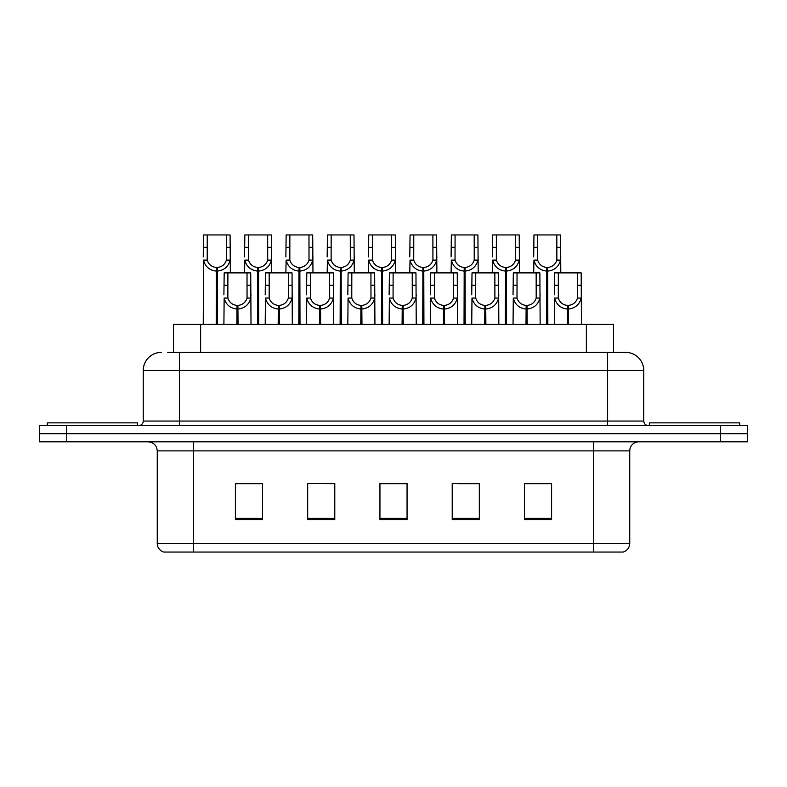 <?xml version="1.0" encoding="UTF-8"?>
<svg xmlns="http://www.w3.org/2000/svg" width="787" height="787" viewBox="0 0 787 787"><rect width="100%" height="100%" fill="white"/><g stroke="black" fill="none" stroke-linecap="round" stroke-linejoin="round"><path stroke-width="1.18" d="M173.524 352.389L173.524 324.382L613.476 324.382L613.476 352.389M629.748 543.384C629.502 547.713 627.328 550.605 623.245 552.051L593.614 552.051L593.614 543.384L629.748 543.384L629.748 450.872A9.031 9.031 0 0 1 638.788 441.832M157.252 543.384L193.386 543.384L193.386 552.051L593.614 552.051L163.755 552.051A9.031 9.031 0 0 1 157.252 543.384L157.252 450.872C156.711 445.383 153.701 442.373 148.212 441.832M66.452 425.57L747.65 425.57L747.65 433.706L39.35 433.706L39.35 441.832L66.452 441.832L66.452 433.706L39.35 433.706L39.35 425.57L66.452 425.57L66.452 433.706L747.65 433.706L747.65 441.832L66.452 441.832M551.598 519.617L551.598 483.484L524.496 483.484L524.496 519.617L551.598 519.617M479.322 519.617L479.322 483.484L452.22 483.484L452.22 519.617L479.322 519.617M262.504 519.617L262.504 483.484L235.402 483.484L235.402 519.617L262.504 519.617M334.78 519.617L334.78 483.484L307.678 483.484L307.678 519.617L334.78 519.617M407.056 519.617L407.056 483.484L379.944 483.484L379.944 519.617L407.056 519.617M540.472 483.671L533.37 483.484M333.944 483.671L326.841 483.484M313.295 483.484L334.78 483.671M251.338 483.671L244.236 483.671M478.516 483.671L471.413 483.671M457.857 483.671L479.322 483.671M395.9 483.484L388.798 483.671M407.056 483.671L379.944 483.671M262.504 483.671L235.402 483.671M551.598 483.671L524.496 483.671M168.143 352.389L625.409 352.389M167.739 352.389L179.387 352.389L179.387 370.461L143.244 370.461L143.244 421.055A4.515 4.515 0 0 1 138.728 425.57M161.315 352.389A18.071 18.071 0 0 0 143.244 370.461M625.685 352.389A18.071 18.071 0 0 1 643.756 370.461L643.756 421.055C644.022 423.8 645.527 425.305 648.272 425.57M236.867 324.382L237.025 305.415C232.381 304.933 229.332 302.483 227.856 298.057L227.896 272.892L250.728 272.892L251.014 324.382M236.867 309.025C230.129 308.268 225.889 304.608 224.147 298.057L223.901 324.382M223.901 294.82L224.187 272.892L227.896 272.892M237.89 324.382L237.89 305.415C242.534 304.933 245.583 302.483 247.059 298.057L247.01 272.892M237.89 305.415L238.048 324.382M237.025 305.415L237.025 324.382M251.014 294.82L250.768 298.057C249.017 304.608 244.787 308.268 238.048 309.025M216.209 324.382L216.376 267.472C211.733 266.99 208.673 264.54 207.207 260.113L207.247 234.949L230.079 234.949L230.355 272.892M216.209 271.082C209.48 270.325 205.24 266.665 203.499 260.113L203.253 324.382M203.253 256.877L203.528 234.949L207.247 234.949M217.242 324.382L217.242 267.472C221.875 266.99 224.934 264.54 226.4 260.113L226.361 234.949M217.242 267.472L217.399 324.382M216.376 267.472L216.376 324.382M230.355 256.877L230.109 260.113C228.368 266.665 224.128 270.325 217.399 271.082M137.646 425.57L137.646 422.865L47.299 422.865L47.299 425.57M739.701 425.57L739.701 422.865L649.354 422.865L649.354 425.57M278.175 324.382L278.332 305.415C273.689 304.933 270.639 302.483 269.164 298.057L269.203 272.892L292.036 272.892L292.311 324.382M278.175 309.025C271.436 308.268 267.196 304.608 265.455 298.057L265.209 324.382M265.209 294.82L265.485 272.892L269.203 272.892M279.198 324.382L279.198 305.415C283.832 304.933 286.891 302.483 288.367 298.057L288.317 272.892M279.198 305.415L279.355 324.382M278.332 305.415L278.332 324.382M292.311 294.82L292.066 298.057C290.324 304.608 286.084 308.268 279.355 309.025M319.473 324.382L319.63 305.415C314.997 304.933 311.937 302.483 310.472 298.057L310.511 272.892L333.344 272.892L333.619 324.382M319.473 309.025C312.744 308.268 308.504 304.608 306.763 298.057L306.517 324.382M306.517 294.82L306.792 272.892L310.511 272.892M320.506 324.382L320.506 305.415C325.139 304.933 328.199 302.483 329.664 298.057L329.625 272.892M320.506 305.415L320.663 324.382M319.63 305.415L319.63 324.382M333.619 294.82L333.373 298.057C331.632 304.608 327.392 308.268 320.663 309.025M360.78 324.382L360.938 305.415C356.304 304.933 353.245 302.483 351.769 298.057L351.819 272.892L374.651 272.892L374.927 324.382M360.78 309.025C354.052 308.268 349.812 304.608 348.07 298.057L347.824 324.382M347.824 294.82L348.1 272.892L351.819 272.892M361.804 324.382L361.804 305.415C366.447 304.933 369.497 302.483 370.972 298.057L370.933 272.892M361.804 305.415L361.961 324.382M360.938 305.415L360.938 324.382M374.927 294.82L374.681 298.057C372.94 304.608 368.7 308.268 361.961 309.025M402.088 324.382L402.246 305.415C397.612 304.933 394.553 302.483 393.077 298.057L393.126 272.892L415.959 272.892L416.234 324.382M402.088 309.025C395.349 308.268 391.119 304.608 389.368 298.057L389.132 324.382M389.132 294.82L389.408 272.892L393.126 272.892M403.111 324.382L403.111 305.415C407.755 304.933 410.804 302.483 412.28 298.057L412.24 272.892M403.111 305.415L403.269 324.382M402.246 305.415L402.246 324.382M416.234 294.82L415.989 298.057C414.247 304.608 410.007 308.268 403.269 309.025M257.516 324.382L257.674 267.472C253.04 266.99 249.981 264.54 248.505 260.113L248.554 234.949L271.387 234.949L271.663 272.892M257.516 271.082C250.787 270.325 246.547 266.665 244.806 260.113L244.56 272.892M244.56 256.877L244.836 234.949L248.554 234.949M258.539 324.382L258.539 267.472C263.183 266.99 266.232 264.54 267.708 260.113L267.669 234.949M258.539 267.472L258.697 324.382M257.674 267.472L257.674 324.382M271.663 256.877L271.417 260.113C269.675 266.665 265.435 270.325 258.697 271.082M298.824 324.382L298.981 267.472C294.348 266.99 291.288 264.54 289.813 260.113L289.862 234.949L312.695 234.949L312.97 272.892M298.824 271.082C292.085 270.325 287.855 266.665 286.114 260.113L285.868 272.892M285.868 256.877L286.143 234.949L289.862 234.949M299.847 324.382L299.847 267.472C304.49 266.99 307.54 264.54 309.016 260.113L308.976 234.949M299.847 267.472L300.004 324.382M298.981 267.472L298.981 324.382M312.97 256.877L312.724 260.113C310.983 266.665 306.743 270.325 300.004 271.082M340.132 324.382L340.289 267.472C335.646 266.99 332.596 264.54 331.12 260.113L331.16 234.949L353.993 234.949L354.268 272.892M340.132 271.082C333.393 270.325 329.153 266.665 327.412 260.113L327.166 272.892M327.166 256.877L327.441 234.949L331.16 234.949M341.155 324.382L341.155 267.472C345.788 266.99 348.848 264.54 350.323 260.113L350.274 234.949M341.155 267.472L341.312 324.382M340.289 267.472L340.289 324.382M354.268 256.877L354.022 260.113C352.281 266.665 348.051 270.325 341.312 271.082M381.439 324.382L381.597 267.472C376.953 266.99 373.904 264.54 372.428 260.113L372.467 234.949L395.3 234.949L395.576 272.892M381.439 271.082C374.701 270.325 370.461 266.665 368.719 260.113L368.473 272.892M368.473 256.877L368.749 234.949L372.467 234.949M382.462 324.382L382.462 267.472C387.096 266.99 390.155 264.54 391.631 260.113L391.582 234.949M382.462 267.472L382.62 324.382M381.597 267.472L381.597 324.382M395.576 256.877L395.33 260.113C393.589 266.665 389.349 270.325 382.62 271.082M443.396 324.382L443.553 305.415C438.91 304.933 435.86 302.483 434.385 298.057L434.424 272.892L457.257 272.892L457.532 324.382M443.396 309.025C436.657 308.268 432.417 304.608 430.676 298.057L430.43 324.382M430.43 294.82L430.705 272.892L434.424 272.892M444.419 324.382L444.419 305.415C449.052 304.933 452.112 302.483 453.587 298.057L453.538 272.892M444.419 305.415L444.576 324.382M443.553 305.415L443.553 324.382M457.532 294.82L457.286 298.057C455.545 304.608 451.315 308.268 444.576 309.025M484.703 324.382L484.861 305.415C480.218 304.933 477.158 302.483 475.692 298.057L475.732 272.892L498.565 272.892L498.84 324.382M484.703 309.025C477.965 308.268 473.725 304.608 471.984 298.057L471.738 324.382M471.738 294.82L472.013 272.892L475.732 272.892M485.727 324.382L485.727 305.415C490.36 304.933 493.419 302.483 494.885 298.057L494.846 272.892M485.727 305.415L485.884 324.382M484.861 305.415L484.861 324.382M498.84 294.82L498.594 298.057C496.853 304.608 492.613 308.268 485.884 309.025M526.001 324.382L526.159 305.415C521.525 304.933 518.466 302.483 517 298.057L517.039 272.892L539.872 272.892L540.148 324.382M526.001 309.025C519.272 308.268 515.032 304.608 513.291 298.057L513.045 324.382M513.045 294.82L513.321 272.892L517.039 272.892M527.024 324.382L527.024 305.415C531.668 304.933 534.727 302.483 536.193 298.057L536.154 272.892M527.024 305.415L527.182 324.382M526.159 305.415L526.159 324.382M540.148 294.82L539.902 298.057C538.16 304.608 533.92 308.268 527.182 309.025M567.309 324.382L567.466 305.415C562.833 304.933 559.773 302.483 558.298 298.057L558.347 272.892L581.18 272.892L581.455 324.382M567.309 309.025C560.57 308.268 556.34 304.608 554.599 298.057L554.353 324.382M554.353 294.82L554.628 272.892L558.347 272.892M568.332 324.382L568.332 305.415C572.975 304.933 576.025 302.483 577.501 298.057L577.461 272.892M568.332 305.415L568.489 324.382M567.466 305.415L567.466 324.382M581.455 294.82L581.209 298.057C579.468 304.608 575.228 308.268 568.489 309.025M422.737 324.382L422.894 267.472C418.261 266.99 415.202 264.54 413.736 260.113L413.775 234.949L436.608 234.949L436.883 272.892M422.737 271.082C416.008 270.325 411.768 266.665 410.027 260.113L409.781 272.892M409.781 256.877L410.057 234.949L413.775 234.949M423.77 324.382L423.77 267.472C428.403 266.99 431.463 264.54 432.929 260.113L432.889 234.949M423.77 267.472L423.927 324.382M422.894 267.472L422.894 324.382M436.883 256.877L436.637 260.113C434.896 266.665 430.656 270.325 423.927 271.082M464.045 324.382L464.202 267.472C459.569 266.99 456.509 264.54 455.034 260.113L455.083 234.949L477.916 234.949L478.191 272.892M464.045 271.082C457.316 270.325 453.076 266.665 451.335 260.113L451.089 272.892M451.089 256.877L451.364 234.949L455.083 234.949M465.068 324.382L465.068 267.472C469.711 266.99 472.761 264.54 474.236 260.113L474.197 234.949M465.068 267.472L465.225 324.382M464.202 267.472L464.202 324.382M478.191 256.877L477.945 260.113C476.204 266.665 471.964 270.325 465.225 271.082M505.352 324.382L505.51 267.472C500.866 266.99 497.817 264.54 496.341 260.113L496.381 234.949L519.213 234.949L519.499 272.892M505.352 271.082C498.614 270.325 494.374 266.665 492.632 260.113L492.387 272.892M492.387 256.877L492.672 234.949L496.381 234.949M506.375 324.382L506.375 267.472C511.019 266.99 514.068 264.54 515.544 260.113L515.505 234.949M506.375 267.472L506.533 324.382M505.51 267.472L505.51 324.382M519.499 256.877L519.253 260.113C517.512 266.665 513.272 270.325 506.533 271.082M546.66 324.382L546.817 267.472C542.174 266.99 539.125 264.54 537.649 260.113L537.688 234.949L560.521 234.949L560.797 272.892M546.66 271.082C539.921 270.325 535.681 266.665 533.94 260.113L533.694 272.892M533.694 256.877L533.97 234.949L537.688 234.949M547.683 324.382L547.683 267.472C552.317 266.99 555.376 264.54 556.852 260.113L556.803 234.949M547.683 267.472L547.841 324.382M546.817 267.472L546.817 324.382M560.797 256.877L560.551 260.113C558.809 266.665 554.569 270.325 547.841 271.082M200.626 352.389L200.626 324.382M586.374 352.389L586.374 324.382M593.614 441.832L593.614 450.872L157.252 450.872M629.748 450.872L593.614 450.872L593.614 543.384L193.386 543.384L193.386 441.832M720.548 441.832L720.548 425.57M407.056 518.367L379.944 518.367M334.78 518.367L307.678 518.367M262.504 518.367L235.402 518.367M479.322 518.367L452.22 518.367M551.598 518.367L524.496 518.367M179.387 425.57L179.387 421.055L643.756 421.055M143.244 421.055L179.387 421.055L179.387 370.461L607.613 370.461L607.613 425.57M643.756 370.461L607.613 370.461L607.613 352.389M227.896 285.278L224.187 285.278M227.856 298.057L224.147 298.057M250.768 298.057L247.059 298.057M250.728 285.278L247.01 285.278M207.247 247.334L203.528 247.334M207.207 260.113L203.499 260.113M230.109 260.113L226.4 260.113M230.079 247.334L226.361 247.334M269.203 285.278L265.485 285.278M269.164 298.057L265.455 298.057M292.066 298.057L288.367 298.057M292.036 285.278L288.317 285.278M310.511 285.278L306.792 285.278M310.472 298.057L306.763 298.057M333.373 298.057L329.664 298.057M333.344 285.278L329.625 285.278M351.819 285.278L348.1 285.278M351.769 298.057L348.07 298.057M374.681 298.057L370.972 298.057M374.651 285.278L370.933 285.278M393.126 285.278L389.408 285.278M393.077 298.057L389.368 298.057M415.989 298.057L412.28 298.057M415.959 285.278L412.24 285.278M248.554 247.334L244.836 247.334M248.505 260.113L244.806 260.113M271.417 260.113L267.708 260.113M271.387 247.334L267.669 247.334M289.862 247.334L286.143 247.334M289.813 260.113L286.114 260.113M312.724 260.113L309.016 260.113M312.695 247.334L308.976 247.334M331.16 247.334L327.441 247.334M331.12 260.113L327.412 260.113M354.022 260.113L350.323 260.113M353.993 247.334L350.274 247.334M372.467 247.334L368.749 247.334M372.428 260.113L368.719 260.113M395.33 260.113L391.631 260.113M395.3 247.334L391.582 247.334M434.424 285.278L430.705 285.278M434.385 298.057L430.676 298.057M457.286 298.057L453.587 298.057M457.257 285.278L453.538 285.278M475.732 285.278L472.013 285.278M475.692 298.057L471.984 298.057M498.594 298.057L494.885 298.057M498.565 285.278L494.846 285.278M517.039 285.278L513.321 285.278M517 298.057L513.291 298.057M539.902 298.057L536.193 298.057M539.872 285.278L536.154 285.278M558.347 285.278L554.628 285.278M558.298 298.057L554.599 298.057M581.209 298.057L577.501 298.057M581.18 285.278L577.461 285.278M413.775 247.334L410.057 247.334M413.736 260.113L410.027 260.113M436.637 260.113L432.929 260.113M436.608 247.334L432.889 247.334M455.083 247.334L451.364 247.334M455.034 260.113L451.335 260.113M477.945 260.113L474.236 260.113M477.916 247.334L474.197 247.334M496.381 247.334L492.672 247.334M496.341 260.113L492.632 260.113M519.253 260.113L515.544 260.113M519.213 247.334L515.505 247.334M537.688 247.334L533.97 247.334M537.649 260.113L533.94 260.113M560.551 260.113L556.852 260.113M560.521 247.334L556.803 247.334"/></g></svg>
